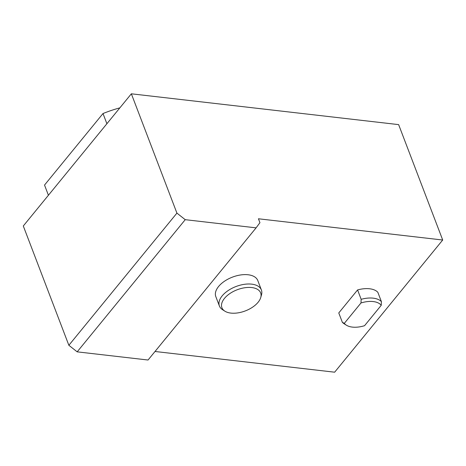 <?xml version="1.0" encoding="UTF-8"?>
<svg xmlns="http://www.w3.org/2000/svg" width="466" height="466" viewBox="0 0 466 466"><rect width="100%" height="100%" fill="white"/><g stroke="black" fill="none" stroke-linecap="round" stroke-linejoin="round"><path stroke-width="0.7" d="M260.762 297.448L261.49 294.867A22.473 12.273 159.1 0 0 261.385 289.963L257.803 280.579A22.473 12.273 159.1 0 0 232.429 277.13A22.473 12.273 159.1 0 0 215.816 296.615L219.399 305.993A22.473 12.273 159.1 0 0 222.591 309.721L224.857 311.16A20.743 11.33 159.1 0 0 258.106 302.265A20.743 11.33 159.1 0 0 260.762 297.448A20.743 11.33 159.1 0 0 237.246 289.741A20.743 11.33 159.1 0 0 224.857 311.16M258.438 218.775L442.7 240.019L398.634 124.62L131.354 93.806L176.917 213.113L185.229 219.678L256.096 227.851L259.935 222.684L258.438 218.775M155.021 351.481L334.646 372.194L442.7 240.019M357.579 289.934L338.77 312.936L342.353 322.321L344.316 323.357A20.743 11.33 159.1 0 0 346.343 325.169A20.743 11.33 159.1 0 0 364.563 325.693L381.235 305.3A20.743 11.33 159.1 0 0 360.987 302.964L361.162 299.318L357.579 289.934A22.473 12.273 159.1 0 1 377.827 292.269L381.409 301.653L381.235 305.3M346.343 325.169L344.077 323.73A22.473 12.273 -20.9 0 1 342.353 322.321M361.162 299.318A22.473 12.273 -20.9 0 1 381.409 301.653M360.987 302.964L344.316 323.357M131.354 93.806L23.3 225.981L68.857 345.289L176.917 213.113M68.857 345.289L77.17 351.847L185.229 219.678M119.873 107.856A83.03 45.342 159.1 0 0 103.003 113.535L44.526 185.066L48.417 195.254M77.17 351.847L148.042 360.02L256.096 227.851M261.385 289.963A22.473 12.273 159.1 0 0 236.012 286.514A22.473 12.273 159.1 0 0 219.399 305.993M103.003 113.535L106.895 123.729"/></g></svg>
